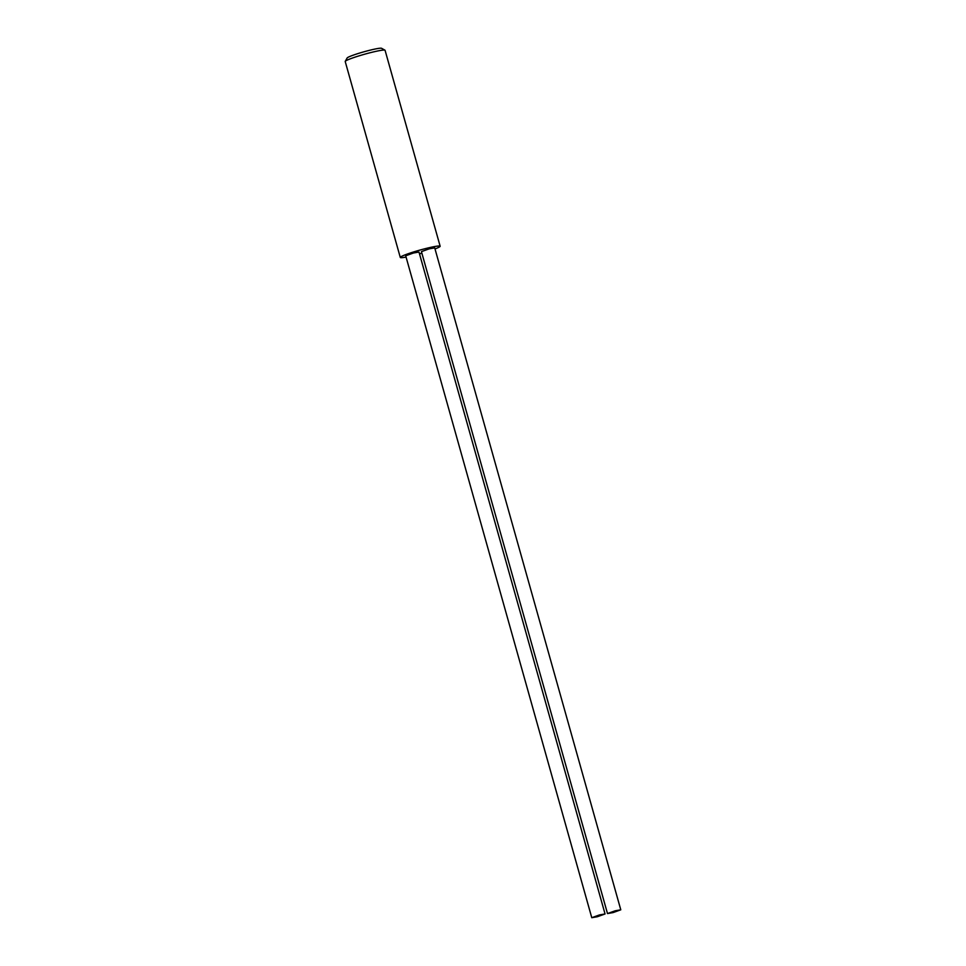 <?xml version="1.0" encoding="UTF-8"?>
<svg xmlns="http://www.w3.org/2000/svg" width="966" height="966" viewBox="0 0 966 966"><rect width="100%" height="100%" fill="white"/><g stroke="black" fill="none" stroke-linecap="round" stroke-linejoin="round"><path stroke-width="1.45" d="M345.248 61.353L347.156 57.972A17.943 1.534 -15.7 0 1 367.249 50.896A17.943 1.534 -15.7 0 1 381.57 48.3L384.963 50.184A20.709 1.775 164.3 0 0 368.432 53.178A20.709 1.775 164.3 0 0 345.248 61.353A20.709 1.775 164.3 0 0 345.212 61.51L400.286 257.439A20.709 1.775 164.3 0 0 406.07 257.077M435.026 248.938A20.709 1.775 164.3 0 0 440.146 246.233L385.072 50.304A20.709 1.775 164.3 0 0 384.963 50.184M419.51 253.877A20.709 1.775 164.3 0 0 421.888 253.213M440.146 246.233A20.709 1.775 164.3 0 0 423.506 249.107A20.709 1.775 164.3 0 0 400.286 257.439M613.048 912.592L620.788 909.815L615.233 910.781L607.493 913.558L613.048 912.592M620.788 909.815L434.724 247.9L429.182 248.854L421.442 251.631L607.493 913.558M597.314 916.746L605.054 913.969L599.5 914.923L591.772 917.7L597.314 916.746M605.054 913.969L418.99 252.041L413.448 253.007L405.708 255.785L591.772 917.7"/></g></svg>
